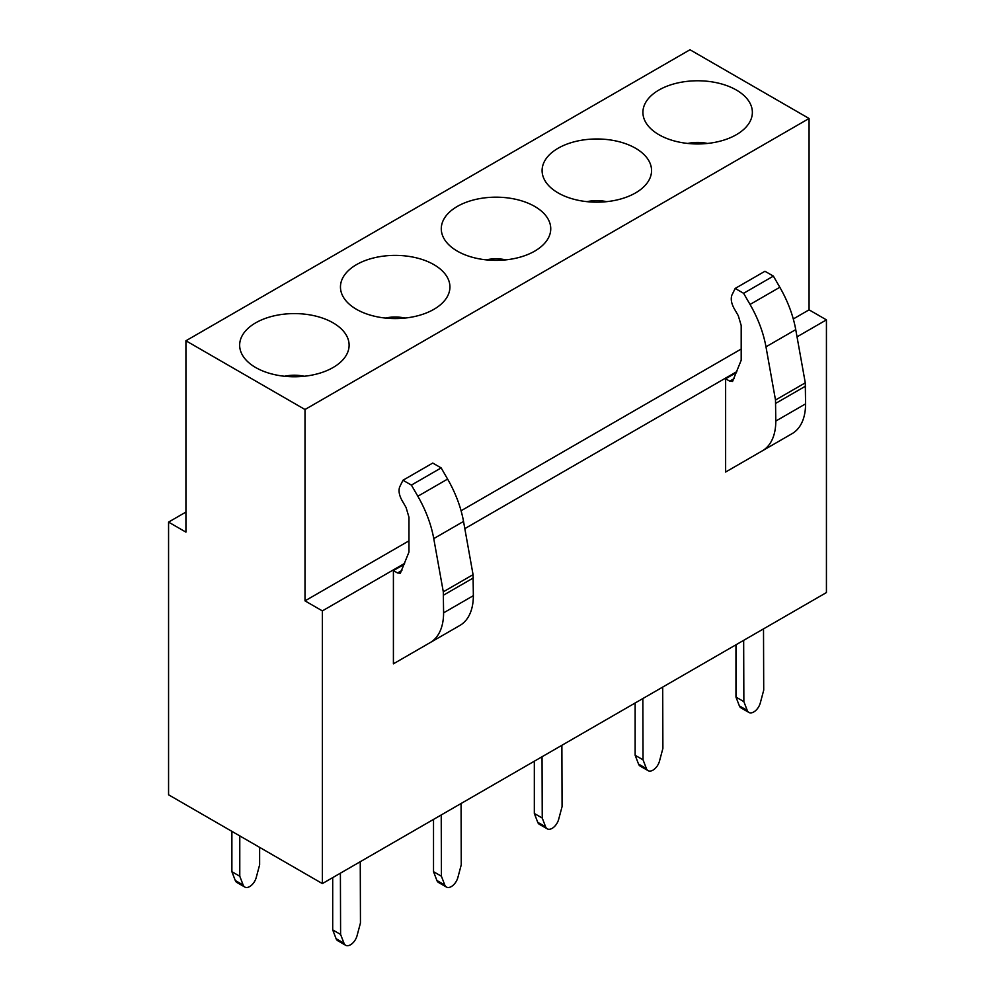 <?xml version="1.0" encoding="UTF-8"?>
<svg xmlns="http://www.w3.org/2000/svg" width="995" height="995" viewBox="0 0 995 995"><rect width="100%" height="100%" fill="white"/><g stroke="black" fill="none" stroke-linecap="round" stroke-linejoin="round"><path stroke-width="1.49" d="M689.995 49.75L809.072 118.492L305.005 409.517L185.928 340.775L689.995 49.75M645.133 121.266A54.725 31.591 180 0 1 682.234 82.05A54.725 31.591 180 0 1 750.155 103.468A54.725 31.591 180 0 1 749.011 123.256A54.725 31.591 180 0 1 697.644 143.964A54.725 31.591 180 0 1 646.265 123.256A54.725 31.591 180 0 1 645.133 121.266M649.337 161.675A54.725 31.591 180 0 1 648.205 181.463A54.725 31.591 180 0 1 596.826 202.172A54.725 31.591 180 0 1 545.447 181.463A54.725 31.591 180 0 1 544.315 179.473A54.725 31.591 180 0 1 581.416 140.258A54.725 31.591 180 0 1 649.337 161.675M548.531 219.883A54.725 31.591 180 0 1 547.387 239.671A54.725 31.591 180 0 1 496.007 260.379A54.725 31.591 180 0 1 444.641 239.671A54.725 31.591 180 0 1 443.496 237.668A54.725 31.591 180 0 1 480.597 198.453A54.725 31.591 180 0 1 548.531 219.883M447.713 278.09A54.725 31.591 180 0 1 446.568 297.878A54.725 31.591 180 0 1 395.202 318.574A54.725 31.591 180 0 1 343.822 297.878A54.725 31.591 180 0 1 342.678 295.876A54.725 31.591 180 0 1 379.791 256.66A54.725 31.591 180 0 1 447.713 278.09M346.894 336.285A54.725 31.591 180 0 1 345.75 356.073A54.725 31.591 180 0 1 294.383 376.782A54.725 31.591 180 0 1 243.004 356.073A54.725 31.591 180 0 1 241.872 354.083A54.725 31.591 180 0 1 278.973 314.868A54.725 31.591 180 0 1 346.894 336.285M185.928 512.064L168.565 522.101L168.565 794.794L322.368 883.585L826.435 592.56L826.435 319.868L809.072 309.843L809.072 118.492M168.565 522.101L185.928 532.126L185.928 340.775M322.368 883.585L322.368 610.893L305.005 600.868L305.005 409.517M809.072 309.843L793.289 318.96M741.188 349.034L461.071 510.758M408.97 540.845L305.005 600.868M707.457 143.454A27.362 15.796 0 0 0 687.819 143.454M606.639 201.662A27.362 15.796 0 0 0 587.013 201.662M505.833 259.857A27.362 15.796 0 0 0 486.194 259.857M405.015 318.064A27.362 15.796 0 0 0 385.376 318.064M304.196 376.272A27.362 15.796 0 0 0 284.57 376.272M826.435 319.868L797.032 336.845M736.822 371.608L464.814 528.644M404.604 563.406L322.368 610.893M725.629 378.784L725.629 472.028L792.082 433.658A65.123 37.599 60 0 0 805.577 403.87L805.278 382.839L795.739 329.631A84.202 48.606 60 0 0 779.819 287.269L773.376 276.112L764.956 271.262L735.181 288.438L731.86 295.192C730.604 298.985 731.375 303.438 734.161 308.549L738.278 315.664L741.188 325.452L741.188 360.265L732.556 381.446L729.745 381.16L725.629 378.784L736.474 372.516M393.411 570.583L393.411 663.827L459.877 625.457A65.123 37.599 60 0 0 473.359 595.669L473.06 574.65L463.533 521.43A84.202 48.606 60 0 0 447.601 479.08L441.158 467.911L432.738 463.061L402.975 480.249L399.642 486.99C398.398 490.796 399.169 495.249 401.955 500.348L406.06 507.462L408.97 517.251L408.97 552.063L400.351 573.244L397.54 572.971L393.411 570.583L404.256 564.327M792.082 433.658L762.319 450.847A65.123 37.599 60 0 0 775.801 421.059L775.503 400.027L765.976 346.82L795.739 329.631M773.376 276.112L743.601 293.301L750.043 304.458A84.202 48.606 60 0 1 765.976 346.82M743.601 293.301L735.181 288.438M459.877 625.457L430.101 642.646A65.123 37.599 60 0 0 443.596 612.858L443.297 591.826L433.758 538.618L463.533 521.43M441.158 467.911L411.395 485.1L417.838 496.256A84.202 48.606 60 0 1 433.758 538.618M411.395 485.1L402.975 480.249M243.178 885.053L235.28 880.488A9.826 5.671 120 0 0 236.897 882.49L244.795 887.043A9.826 5.671 120 0 1 243.178 885.053L239.783 876.247L231.885 871.682L231.885 831.347M239.783 876.247L239.783 835.912M235.28 880.488L231.885 871.682M259.633 847.367L259.633 864.792L256.237 877.503A9.826 5.671 120 0 1 244.795 887.043M747.257 710.43L739.36 705.865A9.826 5.671 120 0 0 740.964 707.868L748.862 712.432A9.826 5.671 120 0 1 747.257 710.43L743.862 701.637L735.964 697.072L735.964 644.797M743.862 701.637L743.663 640.357M739.36 705.865L735.964 697.072M763.513 628.89L763.712 690.169L760.317 702.893A9.826 5.671 120 0 1 748.862 712.432M646.439 768.637L638.541 764.073A9.826 5.671 120 0 0 640.158 766.075L648.056 770.64A9.826 5.671 120 0 1 646.439 768.637L643.044 759.832L635.146 755.28L635.146 703.005M643.044 759.832L642.845 698.552M638.541 764.073L635.146 755.28M662.695 687.097L662.894 748.377L659.498 761.1A9.826 5.671 120 0 1 648.056 770.64M545.621 826.845L537.723 822.28A9.826 5.671 120 0 0 539.34 824.283L547.238 828.835A9.826 5.671 120 0 1 545.621 826.845L542.238 818.039L534.327 813.475L534.327 761.212M542.238 818.039L542.039 756.76M537.723 822.28L534.327 813.475M561.876 745.305L562.076 806.584L558.68 819.295A9.826 5.671 120 0 1 547.238 828.835M444.802 885.053L436.904 880.488A9.826 5.671 120 0 0 438.521 882.49L446.419 887.043A9.826 5.671 120 0 1 444.802 885.053L441.419 876.247L433.521 871.682L433.521 819.42M441.419 876.247L441.22 814.967M436.904 880.488L433.521 871.682M461.071 803.512L461.257 864.792L457.874 877.503A9.826 5.671 120 0 1 446.419 887.043M343.996 943.248L336.099 938.695A9.826 5.671 120 0 0 337.715 940.685L345.613 945.25A9.826 5.671 120 0 1 343.996 943.248L340.601 934.454L332.703 929.89L332.703 877.615M340.601 934.454L340.402 873.175M336.099 938.695L332.703 929.89M360.252 861.72L360.451 922.987L357.056 935.71A9.826 5.671 120 0 1 345.613 945.25M734.123 378.647L729.745 381.16M401.905 570.446L397.54 572.971M805.577 386.122L775.814 403.298M805.278 382.839L775.503 400.027M750.043 304.458L779.819 287.269M775.801 421.059L805.577 403.87M443.596 612.858L473.359 595.669M473.06 574.65L443.297 591.826M473.371 577.921L443.596 595.11M417.838 496.256L447.601 479.08"/></g></svg>
